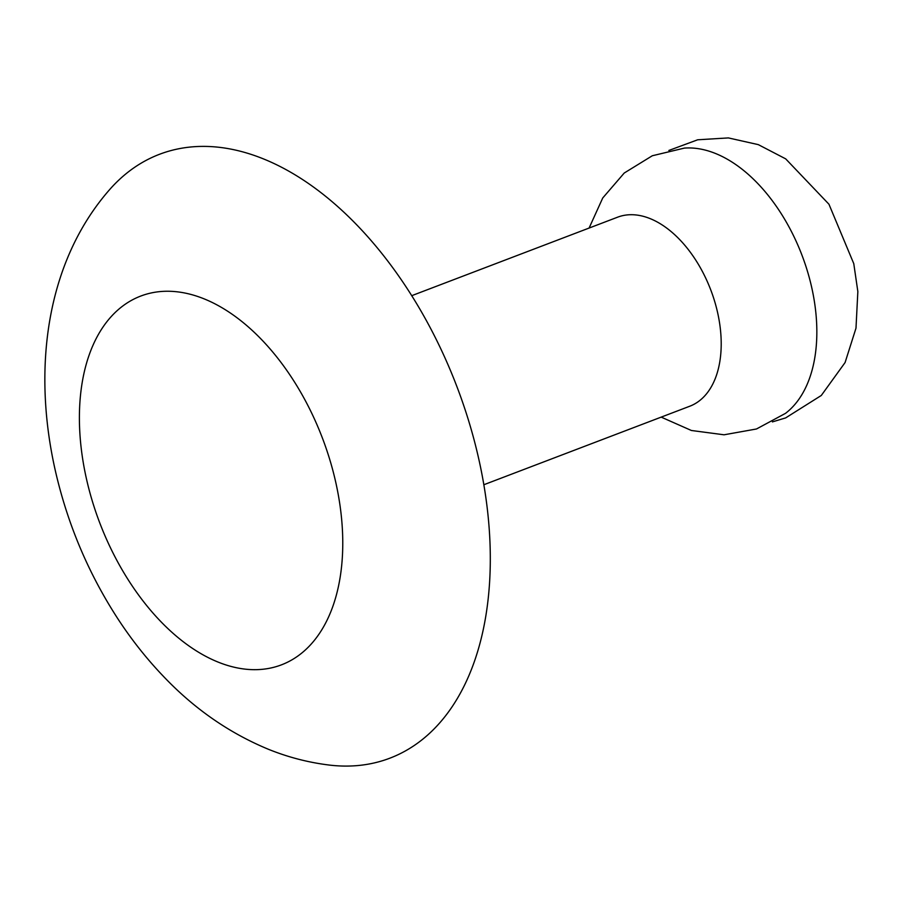 <?xml version="1.0" encoding="UTF-8"?>
<svg xmlns="http://www.w3.org/2000/svg" width="903" height="903" viewBox="0 0 903 903"><rect width="100%" height="100%" fill="white"/><g stroke="black" fill="none" stroke-linecap="round" stroke-linejoin="round"><path stroke-width="1.35" d="M478.455 457.607A323.15 195.104 69.1 0 1 329.493 765.089C308.465 762.527 288.08 757.245 268.349 749.253C229.17 733.01 194.258 708.765 163.612 676.539C146.726 658.919 131.398 639.55 117.638 618.442C88.359 573.258 67.635 524.169 55.444 471.163C32.136 368.955 46.019 261.893 109.929 189.269A323.15 195.104 69.1 0 1 314.188 187.553A323.15 195.104 69.1 0 1 478.455 457.607M411.745 295.676L617.641 217.171A101.17 61.088 69.1 0 1 717.501 312.133A101.17 61.088 69.1 0 1 689.734 406.237L483.839 484.742M589.095 228.053L602.741 197.971L624.244 173.015L652.305 155.756L684.35 148.103A144.187 87.049 69.1 0 1 811.56 286.793A144.187 87.049 69.1 0 1 785.497 413.36L756.488 428.981L724.059 434.794L691.393 430.483L661.177 417.118M335.532 481.31A197.339 119.14 69.1 0 1 254.07 669.676A197.339 119.14 69.1 0 1 86.632 479.628A197.339 119.14 69.1 0 1 168.093 291.251A197.339 119.14 69.1 0 1 335.532 481.31M772.381 421.904L785.644 417.908L821.301 395.469L845.084 362.543L855.988 328.184L857.85 291.567L853.775 263.665L828.954 204.236L785.689 158.86L758.317 144.638L728.337 137.911L697.692 139.784L668.875 150.451"/></g></svg>
